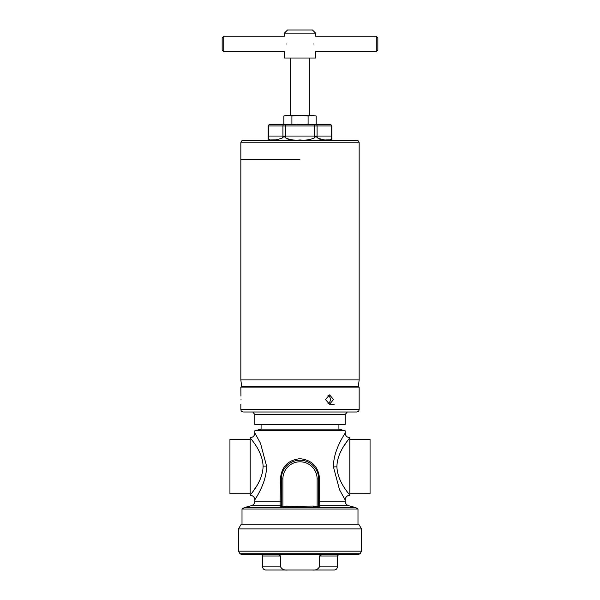 <?xml version="1.0" encoding="UTF-8"?>
<svg xmlns="http://www.w3.org/2000/svg" width="600" height="600" viewBox="0 0 600 600"><rect width="100%" height="100%" fill="white"/><g stroke="black" fill="none" stroke-linecap="round" stroke-linejoin="round"><path stroke-width="0.9" d="M308.093 124.185L300 124.762L291.907 124.185L287.865 124.762L283.822 124.185L283.822 116.002L287.865 115.425L291.907 116.002L300 115.425L308.093 116.002L308.093 124.185L312.135 124.762L316.178 124.185L316.178 116.002L312.135 115.425L285.99 115.425L283.822 116.002M291.907 116.002L291.907 124.185M308.093 116.002L312.135 115.425L316.178 116.002M250.17 493.717L250.17 439.23L229.942 439.23L229.942 493.717L250.185 493.732M349.83 493.717L349.83 439.23L370.058 439.23L370.058 493.717L349.815 493.732M334.252 404.205L329.58 404.205L325.44 399.533L329.58 394.86L333.532 399.533L329.58 404.205M261.082 424.44L261.082 429.112L254.85 430.778L345.15 430.778L338.918 429.112L261.082 429.112M338.918 424.44L338.918 429.112M357.99 524.85L357.99 509.002L242.01 509.002L242.01 524.85M340.425 452.272L341.587 449.963M343.215 447.12L347.625 440.565M349.815 437.678C350.317 437.94 337.155 450.623 336.9 466.845C337.612 482.775 350.288 494.993 349.815 495.278L349.815 437.678C346.98 437.4 345.428 435.84 345.15 433.005L345.15 430.778M318.683 501.173L319.56 501.173L319.928 507.577L300 507.15L280.072 507.577L280.44 478.928C281.445 466.763 287.97 460.013 300 458.692C312.045 460.02 318.562 466.77 319.56 478.928L319.56 501.173L345.15 501.173L345.15 499.942L339.502 489.69L333.442 466.912C333.278 449.595 345.225 433.582 345.142 433.005C345.562 433.058 333.69 448.822 333.442 466.05M259.575 480.683L258.413 482.993M256.785 485.827L252.375 492.382M250.185 495.278C249.683 495.007 262.845 482.325 263.1 466.103C262.388 450.173 249.712 437.955 250.185 437.678L250.185 495.278C253.02 495.555 254.572 497.107 254.85 499.942L254.85 501.173L281.317 501.173M250.185 437.678C253.02 437.4 254.572 435.84 254.85 433.005L260.498 443.257L266.558 466.043C266.722 483.353 254.775 499.365 254.858 499.942C254.438 499.89 266.31 484.125 266.558 466.897M255.862 434.685L255.382 433.882M251.88 439.897L253.875 442.658M348.12 493.05L346.125 490.29M344.138 498.263L344.618 499.065M279.907 507.345A1.56 1.507 180 0 0 281.317 505.838L281.317 478.928A18.683 18.683 0 0 1 300 460.245A18.683 18.683 0 0 1 318.683 478.928L318.308 475.215M281.685 475.245L281.317 478.928A18.683 18.683 0 0 1 300 460.245A18.683 18.683 0 0 1 318.683 478.928L318.683 505.838L317.123 506.445L317.123 478.928A17.122 17.122 0 0 0 300 461.805A17.122 17.122 0 0 0 282.877 478.928L282.877 506.445L313.35 506.077L317.123 506.445L316.928 507.855M281.317 505.838L282.877 506.445L283.072 507.855M318.6 506.077A1.56 1.44 57.7 0 0 319.928 507.577L355.695 507.577L348.608 505.68L320.07 505.68A1.56 1.515 0 0 1 318.683 504.18M320.093 507.345A1.56 1.507 0 0 1 318.683 505.838M286.65 506.077L286.748 507.577L313.252 507.577L313.35 506.077M242.01 509.002L244.305 507.577L280.072 507.577A1.56 1.44 122.3 0 0 281.4 506.077M254.85 501.173C254.715 503.452 253.56 504.96 251.392 505.68L279.93 505.68A1.56 1.515 180 0 0 281.317 504.18M300 159.788L240.84 159.788L300 159.788M240.84 379.92L359.16 379.92L358.327 386.535L241.673 386.535L240.84 379.92L240.84 142.822L359.16 142.822C359.01 141.308 358.178 140.475 356.67 140.333L243.33 140.333C241.822 140.475 240.99 141.308 240.84 142.822M268.125 125.933L268.995 124.762A1.56 1.35 90 0 0 268.545 125.933L268.125 125.933L268.125 136.05L282.923 136.05L282.923 125.933L268.545 125.933L268.545 136.05A3.893 3.368 -90 0 1 268.14 137.903C268.072 136.41 268.072 136.41 268.14 137.903C269.025 141.045 273.817 141.045 282.517 137.903C283.522 136.41 284.558 136.41 285.623 137.903C289.905 139.852 294.697 140.535 300 139.942C305.288 140.535 310.08 139.852 314.377 137.903C315.405 136.417 316.44 136.417 317.483 137.903C326.183 141.045 330.975 141.045 331.86 137.903C331.928 136.41 331.928 136.41 331.86 137.903A3.893 3.368 90 0 1 331.455 136.05L331.455 125.933L317.077 125.933L317.077 136.05L331.875 136.05L331.875 125.933L331.455 125.933A1.56 1.35 -90 0 0 331.005 124.762L331.875 125.933M276.502 139.868L270.638 139.935M288.81 139.373L287.13 138.84M268.995 124.762L331.005 124.762M331.47 139.38L330.63 139.837L325.538 139.935M320.303 139.38L318.263 138.517M286.515 44.01C284.22 33.975 284.22 33.975 286.515 44.01C284.22 54.052 284.22 54.052 286.515 44.01M223.718 36.225L223.718 51.795L222.165 50.235L222.165 37.785L223.718 36.225L284.43 36.225L284.43 33.112L315.57 33.112L312.457 30L287.543 30L284.43 33.112M313.485 44.01C315.78 54.052 315.78 54.052 313.485 44.01C315.78 33.968 315.78 33.968 313.485 44.01M223.718 51.795L284.43 51.795L284.43 58.02L315.57 58.02L315.57 51.795L376.282 51.795L376.282 36.225L315.57 36.225L315.57 33.112M376.282 36.225L377.835 37.785L377.835 50.235L376.282 51.795M240.84 524.85L359.16 524.85L361.493 528.9L238.507 528.9L240.84 524.85M300 554.43L358.178 554.43L359.962 553.868L240.038 553.868L241.822 554.43L300 554.43L277.725 554.43L280.575 555.99L280.575 566.888C282.045 569.355 284.377 570.398 287.572 570L334.252 570C336.142 569.812 337.178 568.778 337.365 566.888L337.365 555.99L338.918 554.43M280.575 566.888L262.635 566.888C262.822 568.778 263.858 569.812 265.748 570L287.572 570M312.428 570C315.623 570.39 317.955 569.355 319.425 566.888L319.425 555.99L322.275 554.43M273.517 554.43L261.082 554.43C262.515 555.09 263.032 555.607 262.635 555.99L280.575 555.99M327.938 403.808A4.673 4.042 90 0 0 330.353 399.533A4.673 4.042 90 0 0 327.938 395.257M241.028 399.533C240.825 405.555 240.825 405.555 241.028 399.533C240.825 405.555 240.825 405.555 241.028 399.533C240.825 393.51 240.825 393.51 241.028 399.533M300 424.44L254.85 424.44L254.85 414.548L345.15 414.548L345.15 424.44L300 424.44M252.218 411.99L243.33 411.99C241.822 411.84 240.99 411.007 240.84 409.5L359.16 409.5C359.01 411.007 358.178 411.84 356.67 411.99L252.195 411.99M240.93 396.135L240.84 387.082L359.16 387.082L359.16 409.5M333.442 466.912L336.9 466.845M266.558 466.043L263.1 466.103M317.123 478.928L319.56 478.928M282.877 478.928L280.44 478.928M314.377 137.903L314.377 125.933L285.623 125.933L285.623 136.05L317.077 136.05A3.893 3.368 -90 0 0 317.483 137.903M316.62 124.762A1.56 1.35 -90 0 1 317.077 125.933L314.377 125.933L314.377 124.762M285.623 124.762L285.623 125.933L282.923 125.933A1.56 1.35 -90 0 1 283.38 124.762M282.517 137.903A3.893 3.368 -90 0 0 282.923 136.05L285.623 136.05L285.623 137.903M240.038 553.868L238.507 551.175L361.493 551.175L361.493 528.9M239.835 553.725L360.165 553.725L361.493 551.175M319.425 566.888L337.365 566.888M319.425 555.99L337.365 555.99M314.01 124.762L316.178 124.185M285.99 124.762L283.822 124.185M254.85 433.005L254.85 430.778M357.99 509.002L355.695 507.577M251.392 505.68L244.305 507.577M348.608 505.68C346.44 504.96 345.285 503.452 345.15 501.173M349.815 495.278C346.98 495.555 345.428 497.107 345.15 499.942L345.15 499.942M241.673 386.535L242.288 387.082M358.327 386.535L357.712 387.082M359.16 142.822L359.16 379.92M268.087 140.333L268.125 136.05M331.875 136.05L331.913 140.333M309.337 115.425L309.337 58.02M290.663 115.425L290.663 58.02M238.507 551.175L238.507 528.9M262.635 566.888L262.635 555.99M347.205 412.095L345.15 414.548M240.84 404.205L240.84 409.5M252.795 412.095L254.85 414.548"/></g></svg>

